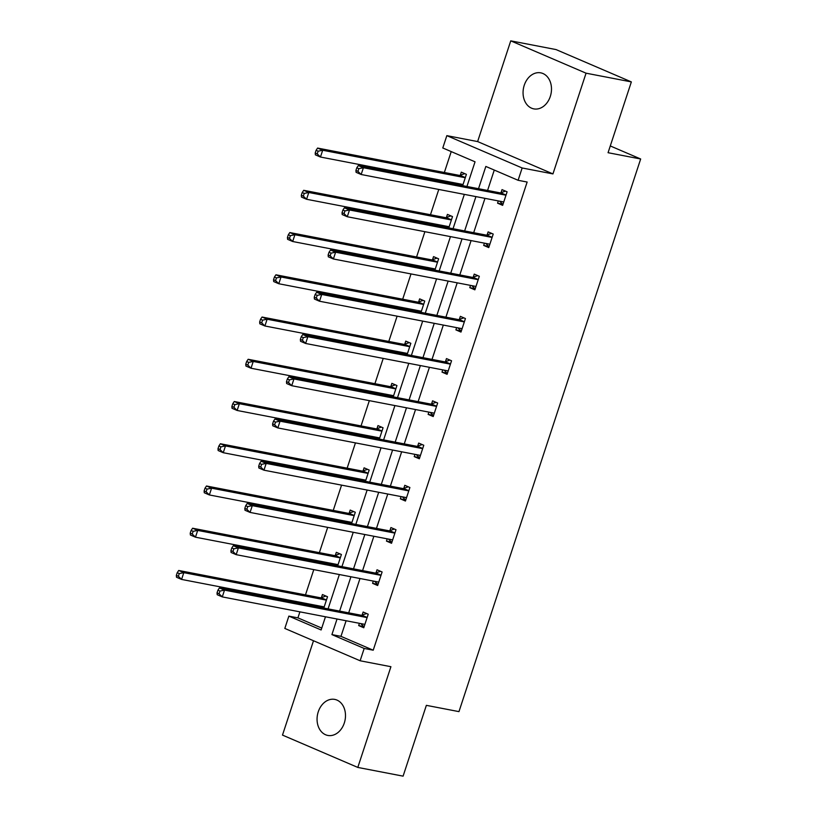 <?xml version="1.0" encoding="UTF-8"?>
<svg xmlns="http://www.w3.org/2000/svg" width="817" height="817" viewBox="0 0 817 817"><rect width="100%" height="100%" fill="white"/><g stroke="black" fill="none" stroke-linecap="round" stroke-linejoin="round"><path stroke-width="1.23" d="M550.301 96.457A18.342 14.042 100.9 0 1 533.807 108.875A18.342 14.042 100.9 0 1 524.248 85.264A18.342 14.042 100.9 0 1 540.742 72.846A18.342 14.042 100.9 0 1 550.301 96.457M344.304 723.004A18.342 14.042 100.9 0 1 327.801 735.433A18.342 14.042 100.9 0 1 318.252 711.821A18.342 14.042 100.9 0 1 334.745 699.403A18.342 14.042 100.9 0 1 344.304 723.004M313.503 640.763L282.488 735.096L357.805 767.429L390.914 666.703L360.123 660.769L284.816 628.436L288.861 616.12L321.122 629.968L325.462 616.774M631.347 81.904L586.055 73.183L510.748 40.85L556.03 49.571L631.347 81.904L608.062 152.708L640.671 158.988L458.97 711.627L426.362 705.347L403.087 776.15L357.805 767.429M299.9 611.851L297.919 617.866L288.861 616.12M451.229 151.584L444.356 172.489M441.752 180.394L441.374 181.548M438.78 189.452L430.467 214.728M427.863 222.632L427.485 223.787M424.891 231.691L416.578 256.967M413.984 264.871L413.596 266.025M411.002 273.93L402.689 299.206M400.095 307.11L399.707 308.275M397.113 316.169L388.8 341.445M386.206 349.349L385.828 350.513M383.224 358.408L374.911 383.684M372.317 391.588L371.939 392.752M369.335 400.647L361.032 425.923M358.428 433.827L358.05 434.991M355.446 442.885L347.143 468.172M344.539 476.066L344.161 477.23M341.567 485.135L333.254 510.411M330.65 518.305L330.272 519.469M327.678 527.373L319.365 552.649M316.761 560.544L316.383 561.708M313.789 569.612L305.476 594.888M302.882 602.793L302.494 603.947M466.936 186.47L475.045 161.817L442.783 147.969L446.838 135.642L522.145 167.975L518.101 180.291L485.839 166.443L478.517 188.707M510.748 40.85L477.628 141.576L446.838 135.642M640.671 158.988L610.289 145.947M489.107 246.55L483.674 245.406L488.76 247.592L493.213 234.05L488.127 231.875L487.126 234.898M483.674 245.406L484.41 243.16M461.329 331.028L455.896 329.884L460.982 332.07L465.435 318.538L460.349 316.353L459.348 319.376M455.896 329.884L456.642 327.637M433.551 415.506L428.118 414.362L433.214 416.547L437.657 403.016L432.571 400.83L431.58 403.853M428.118 414.362L428.864 412.115M405.773 499.984L400.35 498.85L405.436 501.035L409.889 487.494L404.793 485.308L403.802 488.341M400.35 498.85L401.086 496.593M378.005 584.461L372.572 583.328L377.658 585.513L382.111 571.971L377.025 569.786L376.024 572.819M372.572 583.328L373.308 581.071M494.275 170.069L487.575 190.453M484.971 198.347L473.686 232.692M471.092 240.586L459.797 274.931M457.203 282.825L445.908 317.17M443.314 325.074L432.019 359.409M429.425 367.313L418.13 401.647M415.536 409.552L404.252 443.886M401.647 451.791L390.363 486.125M387.758 494.03L376.474 528.364M373.869 536.269L362.585 570.603M359.991 578.507L348.696 612.842M346.102 620.746L340.965 636.351L373.226 650.199L527.149 182.038L518.101 180.291M364.116 626.71L358.683 625.567L363.769 627.752L368.222 614.21L363.136 612.025L362.135 615.058M358.683 625.567L359.419 623.31M391.894 542.222L386.461 541.089L391.547 543.274L396 529.733L390.914 527.547L389.913 530.58M386.461 541.089L387.197 538.832M419.662 457.745L414.229 456.611L419.325 458.786L423.778 445.255L418.682 443.069L417.691 446.102M414.229 456.611L414.975 454.354M447.44 373.267L442.007 372.123L447.093 374.309L451.546 360.777L446.46 358.592L445.469 361.614M442.007 372.123L442.753 369.876M475.218 288.789L469.785 287.645L474.871 289.831L479.324 276.289L474.238 274.114L473.237 277.137M469.785 287.645L470.521 285.399M502.996 204.311L497.563 203.167L502.649 205.353L507.102 191.811L502.016 189.626L501.015 192.659M497.563 203.167L498.299 200.921M373.226 650.199L364.178 648.453L360.123 660.769M477.628 141.576L552.946 173.909L586.055 73.183M552.946 173.909L522.145 167.975M337.043 619L331.916 634.605L364.178 648.453M475.923 196.601L464.628 230.945M462.034 238.85L450.739 273.184M448.145 281.089L436.85 315.423M434.256 323.328L422.961 357.662M420.367 365.567L409.082 399.901M406.478 407.806L395.193 442.14M392.589 450.044L381.304 484.379M378.7 492.283L367.415 526.618M364.821 534.522L353.526 568.857M350.932 576.761L339.637 611.106M328.066 608.869L339.351 574.535M341.945 566.63L353.24 532.296M355.834 524.391L367.129 490.057M369.723 482.153L381.018 447.818M383.612 439.914L394.907 405.579M397.501 397.675L408.786 363.33M411.39 355.436L422.675 321.091M425.279 313.197L436.564 278.852M439.168 270.958L450.453 236.613M453.047 228.709L464.342 194.375M297.919 617.866L321.745 628.089M460.308 175.185L461.299 172.152L466.395 174.338L462.667 185.653M457.214 184.601L457.591 183.437M446.419 217.424L447.42 214.391L452.506 216.576L448.788 227.892M443.325 226.84L443.702 225.676M432.53 259.663L433.531 256.63L438.617 258.815L434.899 270.131M429.436 269.079L429.813 267.925M418.641 301.902L419.642 298.869L424.728 301.054L421.01 312.37M415.547 311.318L415.924 310.164M404.752 344.141L405.753 341.118L410.839 343.293L407.121 354.609M401.658 353.557L402.046 352.403M390.873 386.38L391.864 383.357L396.95 385.542L393.232 396.848M387.769 395.796L388.157 394.642M376.984 428.619L377.975 425.596L383.061 427.781L379.343 439.086M373.88 438.035L374.268 436.881M363.095 470.858L364.086 467.835L369.182 470.02L365.454 481.325M360.001 480.284L360.379 479.119M349.206 513.096L350.197 510.074L355.293 512.259L351.565 523.574M346.112 522.523L346.49 521.358M335.317 555.346L336.318 552.312L341.404 554.498L337.687 565.813M332.223 564.761L332.601 563.597M321.428 597.584L322.429 594.551L327.515 596.737L323.798 608.052M318.334 607L318.712 605.836M340.965 636.351L331.916 634.605M366.169 617.417L361.083 615.232L219.426 587.944L224.512 590.129L366.169 617.417A2.87 1.818 113.2 0 0 366.904 617.346L367.231 617.243M219.967 591.059L224.512 590.129L222.285 596.9L217.199 594.715L217.036 592.887L219.068 593.765L219.967 591.059L217.925 590.18L217.036 592.887M364.77 624.719L364.556 624.515A2.87 1.818 113.2 0 0 364.178 624.259A2.87 1.818 113.2 0 0 363.943 624.188L222.285 596.9L219.068 593.765M361.083 615.232A2.87 1.818 113.2 0 0 361.819 615.16L366.619 613.526M363.718 626.537L360.716 623.565M219.426 587.944L217.925 590.18M320.009 606.091L321.551 607.613M325.912 596.053L321.112 597.687A2.87 1.818 -66.8 0 1 320.366 597.758L178.719 570.47L183.805 572.656L181.578 579.427L323.236 606.704A2.87 1.818 -66.8 0 1 323.471 606.786A2.87 1.818 -66.8 0 1 323.849 607.031L324.063 607.245M326.514 599.77L326.197 599.872A2.87 1.818 -66.8 0 1 325.462 599.944L183.805 572.656L179.26 573.575L177.218 572.707L176.329 575.413L178.361 576.281L179.26 573.575M178.361 576.281L181.578 579.427L176.492 577.241L176.329 575.413M177.218 572.707L178.719 570.47M380.058 575.178L374.962 572.993L233.315 545.705L238.401 547.89L380.058 575.178A2.87 1.818 113.2 0 0 380.793 575.107L381.11 575.005M233.856 548.81L238.401 547.89L236.174 554.661L231.088 552.476L230.925 550.648L232.957 551.526L233.856 548.81L231.814 547.941L230.925 550.648M378.659 582.48L378.445 582.266A2.87 1.818 113.2 0 0 378.067 582.021A2.87 1.818 113.2 0 0 377.832 581.949L236.174 554.661L232.957 551.526M374.962 572.993A2.87 1.818 113.2 0 0 375.708 572.921L380.508 571.287M377.607 584.298L374.605 581.326M233.315 545.705L231.814 547.941M393.947 532.939L388.851 530.754L247.204 503.466L252.29 505.652L393.947 532.939A2.87 1.818 113.2 0 0 394.682 532.868L394.999 532.766M247.735 506.571L252.29 505.652L250.063 512.422L244.977 510.237L244.814 508.409L246.846 509.287L247.735 506.571L245.703 505.703L244.814 508.409M392.538 540.241L392.334 540.027A2.87 1.818 113.2 0 0 391.956 539.782A2.87 1.818 113.2 0 0 391.721 539.7L250.063 512.422L246.846 509.287M388.851 530.754A2.87 1.818 113.2 0 0 389.597 530.682L394.397 529.048M391.496 542.059L388.494 539.087M247.204 503.466L245.703 505.703M333.898 563.842L335.44 565.374M339.801 553.814L335.001 555.448A2.87 1.818 -66.8 0 1 334.255 555.519L192.608 528.231L197.694 530.417L195.467 537.188L337.125 564.465A2.87 1.818 -66.8 0 1 337.36 564.547A2.87 1.818 -66.8 0 1 337.738 564.792L337.942 565.007M340.403 557.521L340.086 557.633A2.87 1.818 -66.8 0 1 339.351 557.705L197.694 530.417L193.139 531.336L191.107 530.468L190.218 533.174L192.25 534.042L193.139 531.336M192.25 534.042L195.467 537.188L190.381 535.002L190.218 533.174M191.107 530.468L192.608 528.231M347.787 521.603L349.329 523.135M353.69 511.575L348.89 513.209A2.87 1.818 -66.8 0 1 348.144 513.28L206.487 485.992L211.583 488.178L209.356 494.949L351.014 522.226A2.87 1.818 -66.8 0 1 351.249 522.298A2.87 1.818 -66.8 0 1 351.616 522.553L351.831 522.768M354.292 515.282L353.975 515.394A2.87 1.818 -66.8 0 1 353.23 515.456L211.583 488.178L207.028 489.097L204.996 488.229L204.107 490.935L206.139 491.803L207.028 489.097M206.139 491.803L209.356 494.949L204.27 492.763L204.107 490.935M204.996 488.229L206.487 485.992M407.826 490.7L402.74 488.515L261.083 461.227L266.179 463.413L407.826 490.7A2.87 1.818 113.2 0 0 408.571 490.629L408.888 490.517M261.624 464.332L266.179 463.413L263.952 470.183L258.866 467.998L258.703 466.17L260.735 467.038L261.624 464.332L259.592 463.464L258.703 466.17M406.427 498.002L406.212 497.788A2.87 1.818 113.2 0 0 405.845 497.543A2.87 1.818 113.2 0 0 405.61 497.461L263.952 470.183L260.735 467.038M402.74 488.515A2.87 1.818 113.2 0 0 403.486 488.443L408.286 486.809M405.385 499.82L402.383 496.848M261.083 461.227L259.592 463.464M361.665 479.365L363.218 480.896M367.579 469.326L362.779 470.97A2.87 1.818 -66.8 0 1 362.033 471.031L220.376 443.754L225.472 445.939L223.245 452.71L364.893 479.988A2.87 1.818 -66.8 0 1 365.138 480.059A2.87 1.818 -66.8 0 1 365.505 480.314L365.72 480.529M368.181 473.043L367.864 473.155A2.87 1.818 -66.8 0 1 367.119 473.217L225.472 445.939L220.917 446.858L218.885 445.99L217.996 448.696L220.028 449.564L220.917 446.858M220.028 449.564L223.245 452.71L218.149 450.524L217.996 448.696M218.885 445.99L220.376 443.754M421.715 448.451L416.629 446.276L274.972 418.988L280.068 421.174L421.715 448.451A2.87 1.818 113.2 0 0 422.46 448.39L422.777 448.278M275.513 422.093L280.068 421.174L277.841 427.945L272.745 425.759L272.592 423.931L274.624 424.799L275.513 422.093L273.481 421.225L272.592 423.931M420.316 455.763L420.101 455.549A2.87 1.818 113.2 0 0 419.734 455.304A2.87 1.818 113.2 0 0 419.489 455.222L277.841 427.945L274.624 424.799M416.629 446.276A2.87 1.818 113.2 0 0 417.375 446.205L422.175 444.571M419.274 457.581L416.262 454.599M274.972 418.988L273.481 421.225M375.554 437.126L377.107 438.658M381.468 427.087L376.657 428.731A2.87 1.818 -66.8 0 1 375.922 428.792L234.265 401.515L239.35 403.7L237.134 410.471L378.782 437.749A2.87 1.818 -66.8 0 1 379.027 437.82A2.87 1.818 -66.8 0 1 379.394 438.075L379.609 438.29M382.07 430.804L381.753 430.916A2.87 1.818 -66.8 0 1 381.008 430.978L239.35 403.7L234.806 404.619L232.774 403.741L231.885 406.457L233.917 407.326L234.806 404.619M233.917 407.326L237.134 410.471L232.038 408.286L231.885 406.457M232.774 403.741L234.265 401.515M435.604 406.212L430.518 404.027L288.861 376.749L293.946 378.935L435.604 406.212A2.87 1.818 113.2 0 0 436.349 406.151L436.666 406.039M289.402 379.854L293.946 378.935L291.73 385.706L286.634 383.52L286.481 381.692L288.513 382.56L289.402 379.854L287.37 378.986L286.481 381.692M434.205 413.525L433.99 413.31A2.87 1.818 113.2 0 0 433.623 413.055A2.87 1.818 113.2 0 0 433.378 412.983L291.73 385.706L288.513 382.56M430.518 404.027A2.87 1.818 113.2 0 0 431.253 403.966L436.064 402.332M433.153 415.332L430.15 412.36M288.861 376.749L287.37 378.986M389.443 394.887L390.996 396.419M395.357 384.848L390.546 386.492A2.87 1.818 -66.8 0 1 389.811 386.553L248.154 359.276L253.239 361.461L251.013 368.232L392.671 395.51A2.87 1.818 -66.8 0 1 392.916 395.581A2.87 1.818 -66.8 0 1 393.283 395.837L393.498 396.051M395.959 388.565L395.642 388.678A2.87 1.818 -66.8 0 1 394.897 388.739L253.239 361.461L248.695 362.38L246.663 361.502L245.764 364.219L247.806 365.087L248.695 362.38M247.806 365.087L251.013 368.232L245.927 366.047L245.764 364.219M246.663 361.502L248.154 359.276M449.493 363.974L444.407 361.788L302.75 334.51L307.835 336.696L449.493 363.974A2.87 1.818 113.2 0 0 450.238 363.912L450.555 363.8M303.291 337.615L307.835 336.696L305.609 343.467L300.523 341.281L300.36 339.453L302.402 340.321L303.291 337.615L301.259 336.737L300.36 339.453M448.094 371.286L447.879 371.071A2.87 1.818 113.2 0 0 447.512 370.816A2.87 1.818 113.2 0 0 447.267 370.744L305.609 343.467L302.402 340.321M444.407 361.788A2.87 1.818 113.2 0 0 445.142 361.727L449.953 360.083M447.042 373.093L444.04 370.121M302.75 334.51L301.259 336.737M403.332 352.648L404.885 354.18M409.246 342.609L404.435 344.253A2.87 1.818 -66.8 0 1 403.7 344.314L262.043 317.037L267.128 319.222L264.902 325.983L406.56 353.271A2.87 1.818 -66.8 0 1 406.805 353.342A2.87 1.818 -66.8 0 1 407.172 353.598L407.387 353.812M409.848 346.326L409.531 346.439A2.87 1.818 -66.8 0 1 408.786 346.5L267.128 319.222L262.584 320.141L260.541 319.263L259.653 321.969L261.695 322.848L262.584 320.141M261.695 322.848L264.902 325.983L259.816 323.808L259.653 321.969M260.541 319.263L262.043 317.037M463.382 321.735L458.296 319.549L316.639 292.272L321.724 294.457L463.382 321.735A2.87 1.818 113.2 0 0 464.117 321.673L464.444 321.561M317.18 295.376L321.724 294.457L319.498 301.228L314.412 299.042L314.249 297.214L316.291 298.082L317.18 295.376L315.137 294.498L314.249 297.214M461.983 329.047L461.768 328.832A2.87 1.818 113.2 0 0 461.401 328.577A2.87 1.818 113.2 0 0 461.156 328.505L319.498 301.228L316.291 298.082M458.296 319.549A2.87 1.818 113.2 0 0 459.031 319.488L463.842 317.844M460.931 330.854L457.928 327.883M316.639 292.272L315.137 294.498M417.221 310.409L418.764 311.941M423.124 300.37L418.324 302.014A2.87 1.818 -66.8 0 1 417.589 302.076L275.932 274.798L281.017 276.983L278.791 283.744L420.449 311.032A2.87 1.818 -66.8 0 1 420.684 311.103A2.87 1.818 -66.8 0 1 421.061 311.359L421.276 311.563M423.737 304.087L423.41 304.2A2.87 1.818 -66.8 0 1 422.675 304.261L281.017 276.983L276.473 277.903L274.43 277.024L273.542 279.731L275.574 280.609L276.473 277.903M275.574 280.609L278.791 283.744L273.705 281.559L273.542 279.731M274.43 277.024L275.932 274.798M477.271 279.496L472.185 277.31L330.528 250.033L335.613 252.218L477.271 279.496A2.87 1.818 113.2 0 0 478.006 279.434L478.333 279.322M331.069 253.137L335.613 252.218L333.387 258.979L328.301 256.804L328.138 254.965L330.17 255.844L331.069 253.137L329.026 252.259L328.138 254.965M475.872 286.808L475.657 286.593A2.87 1.818 113.2 0 0 475.28 286.338A2.87 1.818 113.2 0 0 475.045 286.267L333.387 258.979L330.17 255.844M472.185 277.31A2.87 1.818 113.2 0 0 472.92 277.249L477.72 275.605M474.82 288.615L471.817 285.644M330.528 250.033L329.026 252.259M431.11 268.17L432.653 269.702M437.013 258.131L432.213 259.775A2.87 1.818 -66.8 0 1 431.468 259.837L289.821 232.559L294.906 234.734L292.68 241.505L434.338 268.793A2.87 1.818 -66.8 0 1 434.573 268.864A2.87 1.818 -66.8 0 1 434.95 269.12L435.165 269.324M437.616 261.849L437.299 261.961A2.87 1.818 -66.8 0 1 436.564 262.022L294.906 234.734L290.362 235.664L288.319 234.785L287.431 237.492L289.463 238.37L290.362 235.664M289.463 238.37L292.68 241.505L287.594 239.32L287.431 237.492M288.319 234.785L289.821 232.559M491.16 237.257L486.064 235.071L344.417 207.794L349.502 209.979L491.16 237.257A2.87 1.818 113.2 0 0 491.895 237.196L492.212 237.083M344.958 210.898L349.502 209.979L347.276 216.74L342.19 214.554L342.027 212.726L344.059 213.605L344.958 210.898L342.915 210.02L342.027 212.726M489.761 244.559L489.546 244.354A2.87 1.818 113.2 0 0 489.169 244.099A2.87 1.818 113.2 0 0 488.934 244.028L347.276 216.74L344.059 213.605M486.064 235.071A2.87 1.818 113.2 0 0 486.809 235.01L491.609 233.366M488.709 246.377L485.707 243.405M344.417 207.794L342.915 210.02M444.999 225.931L446.542 227.463M450.902 215.892L446.102 217.536A2.87 1.818 -66.8 0 1 445.357 217.598L303.71 190.31L308.795 192.495L306.569 199.266L448.227 226.554A2.87 1.818 -66.8 0 1 448.462 226.626A2.87 1.818 -66.8 0 1 448.839 226.881L449.044 227.085M451.505 219.61L451.188 219.712A2.87 1.818 -66.8 0 1 450.453 219.783L308.795 192.495L304.241 193.425L302.208 192.546L301.32 195.253L303.352 196.131L304.241 193.425M303.352 196.131L306.569 199.266L301.483 197.081L301.32 195.253M302.208 192.546L303.71 190.31M505.049 195.018L499.953 192.832L358.306 165.555L363.391 167.73L505.049 195.018A2.87 1.818 113.2 0 0 505.784 194.957L506.101 194.844M358.837 168.659L363.391 167.73L361.165 174.501L356.079 172.316L355.916 170.487L357.948 171.366L358.837 168.659L356.804 167.781L355.916 170.487M503.64 202.32L503.435 202.116A2.87 1.818 113.2 0 0 503.058 201.86A2.87 1.818 113.2 0 0 502.823 201.789L361.165 174.501L357.948 171.366M499.953 192.832A2.87 1.818 113.2 0 0 500.698 192.771L505.498 191.127M502.598 204.138L499.595 201.166M358.306 165.555L356.804 167.781M458.888 183.692L460.431 185.224M464.791 173.653L459.991 175.287A2.87 1.818 -66.8 0 1 459.246 175.359L317.588 148.071L322.684 150.257L320.458 157.027L462.116 184.315A2.87 1.818 -66.8 0 1 462.351 184.387A2.87 1.818 -66.8 0 1 462.718 184.642L462.933 184.846M465.394 177.371L465.077 177.473A2.87 1.818 -66.8 0 1 464.332 177.544L322.684 150.257L318.13 151.186L316.097 150.308L315.209 153.014L317.241 153.892L318.13 151.186M317.241 153.892L320.458 157.027L315.372 154.842L315.209 153.014M316.097 150.308L317.588 148.071M364.556 624.515L363.677 624.137M366.904 617.346L361.819 615.16M321.112 597.687L326.197 599.872M320.366 597.758L325.462 599.944M322.97 606.653L323.849 607.031M378.445 582.266L377.566 581.888M380.793 575.107L375.708 572.921M392.334 540.027L391.445 539.649M394.682 532.868L389.597 530.682M335.001 555.448L340.086 557.633M334.255 555.519L339.351 557.705M336.849 564.414L337.738 564.792M348.89 513.209L353.975 515.394M348.144 513.28L353.23 515.456M350.738 522.175L351.616 522.553M406.212 497.788L405.334 497.41M408.571 490.629L403.486 488.443M362.779 470.97L367.864 473.155M362.033 471.031L367.119 473.217M364.627 479.936L365.505 480.314M420.101 455.549L419.223 455.171M422.46 448.39L417.375 446.205M376.657 428.731L381.753 430.916M375.922 428.792L381.008 430.978M378.516 437.698L379.394 438.075M433.99 413.31L433.112 412.932M436.349 406.151L431.253 403.966M390.546 386.492L395.642 388.678M389.811 386.553L394.897 388.739M392.405 395.459L393.283 395.837M447.879 371.071L447.001 370.693M450.238 363.912L445.142 361.727M404.435 344.253L409.531 346.439M403.7 344.314L408.786 346.5M406.294 353.22L407.172 353.598M461.768 328.832L460.89 328.454M464.117 321.673L459.031 319.488M418.324 302.014L423.41 304.2M417.589 302.076L422.675 304.261M420.183 310.981L421.061 311.359M475.657 286.593L474.779 286.216M478.006 279.434L472.92 277.249M432.213 259.775L437.299 261.961M431.468 259.837L436.564 262.022M434.072 268.742L434.95 269.12M489.546 244.354L488.668 243.977M491.895 237.196L486.809 235.01M446.102 217.536L451.188 219.712M445.357 217.598L450.453 219.783M447.951 226.503L448.839 226.881M503.435 202.116L502.547 201.738M505.784 194.957L500.698 192.771M459.991 175.287L465.077 177.473M459.246 175.359L464.332 177.544M461.84 184.264L462.718 184.642"/></g></svg>
